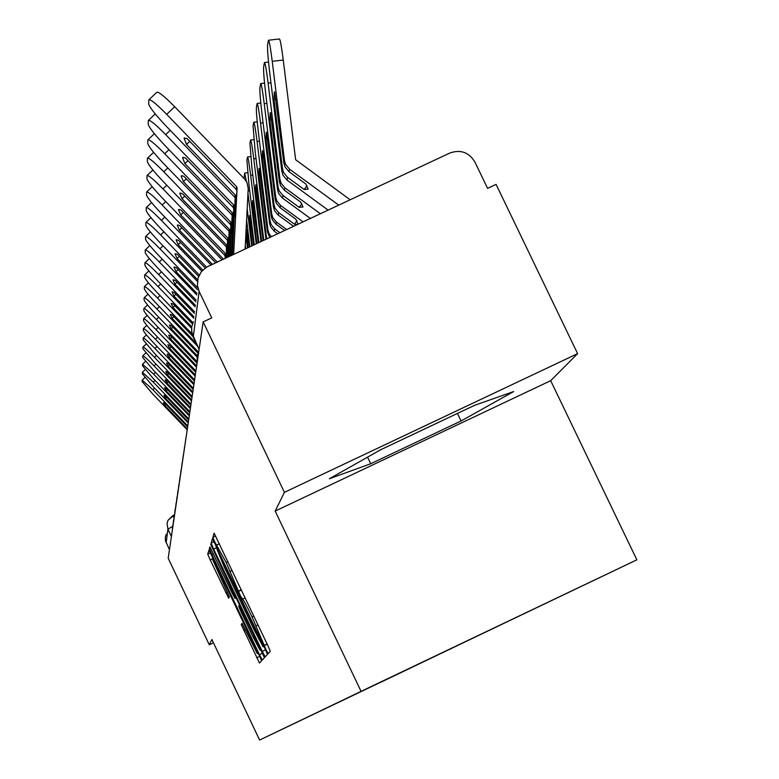 <?xml version="1.0" encoding="UTF-8"?>
<svg xmlns="http://www.w3.org/2000/svg" width="779" height="779" viewBox="0 0 779 779"><rect width="100%" height="100%" fill="white"/><g stroke="black" fill="none" stroke-linecap="round" stroke-linejoin="round"><path stroke-width="1.17" d="M266.058 649.744L268.132 653.669L270.284 651.322L267.674 645.178L214.128 533.187L212.842 537.374L214.692 541.697L226.173 562.487L240.351 595.682L242.62 599.139C243.525 599.772 246.661 605.702 252.055 616.919L266.058 649.744M241.227 624.612L259.485 663.046L261.588 660.767L259.134 655.012L208.976 550.042L207.73 554.112L210.203 559.887L228.666 598.194L229.347 596.772L212.316 558.816L219.629 572.701L250.789 638.274L257.362 653.639L241.987 623.375L241.227 624.612L242.435 624.037M275.172 511.082L550.685 380.688L577.609 353.637L284.413 492.328L275.172 511.082L361.067 691.372L259.621 740.05L211.888 639.501L209.278 644.798L168.186 558.222L203.173 321.893L211.752 317.871L199.132 291.395L193.241 337.054M284.413 492.328L203.173 321.893M262.28 651.39L265.172 656.872L267.47 654.379L264.909 648.362L212.453 538.64L211.099 543.09L213.68 549.137L262.28 651.39L265.59 649.813M264.461 657.642L262.27 660.027L259.446 654.652L211.907 554.629L209.376 548.728L209.921 546.926L232.152 593.101L234.966 598.438L235.462 597.464L210.71 544.355L264.461 657.642M577.609 353.637L496.087 184.37L487.586 188.362L474.927 162.061C468.948 152.256 460.564 149.266 449.756 153.064L206.571 267.119L201.255 271.793L198.002 278.21L197.428 285.513L199.132 291.395M550.685 380.688L636.862 559.828L259.621 740.05M209.278 644.798L213.456 642.811M169.452 549.662L165.508 540.928L165.314 537.198L166.258 534.228M379.529 682.638L550.704 600.921M379.782 682.725L550.724 600.93M361.067 691.372L636.862 559.828M461.071 420.981L513.692 391.545L474.625 405.314L380.561 449.804L329.342 478.764L370.716 463.739L461.071 420.981L457.448 413.435M367.571 457.156L370.716 463.739M263.399 646.521L216.163 547.14L224.323 567.2L253.779 629.179L263.127 646.843L263.915 646.268M252.367 635.635L259.991 650.095L253.282 634.369L239.221 605.361L238.705 606.296L241.227 612.187L252.367 635.635M274.636 91.903L283.877 162.977L285.017 166.901L289.019 171.701L305.777 183.951L308.163 189.063L304.209 189.531L287.597 177.398L283.634 172.636L282.504 168.751L273.974 99.576L276.029 99.332M350.112 199.765L295.65 159.734L283.254 60.051L272.241 61.327C270.469 47.538 269.213 40.508 268.443 40.235L267.577 44.822C267.294 48.96 268.054 58.668 269.855 73.917L281.871 171.419L282.504 168.751M338.709 205.101L289.632 169.247L285.62 164.427L284.462 160.493L272.241 61.327M328.086 210.087L286.945 180.027L283.001 175.285L281.871 171.419M307.023 185.723L304.209 189.531M274.354 91.932L273.974 99.576M268.589 40.226L279.398 38.979C280.197 39.242 281.482 46.273 283.254 60.051M233.661 254.334L237.108 188.002L235.083 216.581M232.385 254.928L235.151 197.662L166.093 126.062C155.518 114.864 149.714 107.492 148.711 103.958L148.838 99.829C150.415 99.05 156.365 103.889 166.687 114.338L236.631 186.726L236.183 189.355L186.989 138.438L184.097 138.282L184.535 137.864M234.654 216.552L235.55 195.334L186.493 144.436L189.774 141.32M236.66 190.621L236.183 189.355M237.108 188.002L236.631 186.726M245.103 248.968L248.219 188.615L246.992 182.481L244.645 179.102L174.71 106.733L166.687 114.338M149.071 99.615L156.822 92.273C158.429 91.464 164.388 96.284 174.71 106.733M186.493 144.436L184.117 138.263M270.449 112.673L279.418 181.75L280.528 185.548L284.403 190.212L300.675 202.102L303.012 206.99L299.194 207.36L283.069 195.578L279.223 190.952L278.122 187.184L269.846 119.995L271.783 119.771M320.325 213.719L284.978 187.905L281.092 183.221L279.973 179.404L268.112 83.129C266.399 69.711 265.181 62.846 264.451 62.544L263.633 66.848C263.37 70.801 264.11 80.188 265.863 94.999L277.528 189.696L278.122 187.184M310.315 218.412L282.446 198.061L278.619 193.455L277.528 189.696M301.863 203.757L299.194 207.36M270.186 112.702L269.846 119.995M266.486 132.264L275.211 199.443L276.292 203.134L280.06 207.672L295.864 219.22L298.006 224.177M302.992 221.84L280.606 205.49L276.818 200.933L275.737 197.223L264.217 103.675C262.552 90.617 261.374 83.918 260.683 83.577L259.913 87.638C259.67 91.406 260.4 100.491 262.104 114.883L273.429 206.951L273.994 204.575L275.065 208.236L278.794 212.735L294.462 224.186L296.994 220.769M293.537 226.27L278.21 215.072L274.49 210.593L273.429 206.951M267.781 139.061L265.951 139.266L273.994 204.575M297.12 224.595L294.462 224.186M266.262 132.284L265.951 139.266M231.451 255.366L234.002 206.114L232.074 233.632M230.243 255.931L232.161 215.199L165.109 145.663C154.836 134.796 149.208 127.678 148.224 124.309L148.351 120.424C149.87 119.723 155.644 124.455 165.664 134.621L233.544 204.877L233.125 207.35L185.373 157.923L182.977 157.329M231.665 233.612L232.541 213.008L184.905 163.571L188.002 160.64M233.583 208.577L233.125 207.35M234.002 206.114L233.544 204.877M184.905 163.571L182.568 157.709M229.367 256.349L231.081 223.183L229.24 249.718M228.228 256.875L229.055 231.324L164.184 164.155C154.203 153.599 148.731 146.715 147.776 143.502L147.883 139.84C149.354 139.217 154.963 143.842 164.71 153.736L230.633 221.996L230.243 224.323L183.854 176.297L181.507 175.674M228.841 249.699L229.698 229.669L183.416 181.634L186.327 178.858M230.691 225.52L230.243 224.323M231.081 223.183L230.633 221.996M183.416 181.634L181.137 176.025M262.757 150.766L271.238 216.153L272.29 219.746L275.951 224.148L284.588 230.467M286.623 229.513L276.467 222.093L272.786 217.662L271.735 214.059L260.546 123.092C258.93 110.355 257.791 103.811 257.119 103.451L256.398 107.278C256.174 110.881 256.885 119.684 258.54 133.686L269.553 223.252L270.089 221.002L271.131 224.566L274.763 228.938L279.875 232.678M277.694 233.7L274.208 231.159L270.586 226.796L269.553 223.252M264.003 157.28L262.28 157.475L270.089 221.002M262.552 150.795L262.28 157.475M259.232 168.274L267.479 231.957L269.709 237.439M271.277 236.709L268.979 233.486L267.957 229.98L257.07 141.447C255.493 129.032 254.392 122.634 253.759 122.245L253.068 125.867L255.171 151.486L265.882 238.686L266.389 236.553L266.895 238.763M265.96 239.202L265.882 238.686M260.429 174.525L258.794 174.71L266.389 236.553M259.037 168.293L258.794 174.71M255.882 184.866L263.136 240.516M257.041 190.874L255.493 191.05L261.647 241.217M260.965 241.539L251.977 168.352L249.923 143.492L250.565 140.054C251.169 140.463 252.24 146.725 253.779 158.838L263.779 240.224M255.707 184.886L255.493 191.05M226.319 257.771L226.397 246.962L163.308 181.634C153.599 171.37 148.273 164.71 147.348 161.643L147.455 158.186C148.867 157.621 154.32 162.149 163.804 171.779L227.887 238.15L227.517 240.351L182.422 193.65L180.115 193.007M226.562 257.664L227.01 245.414L182.004 198.694L184.759 196.074M227.127 257.391L227.517 240.351M227.39 257.265L227.887 238.15M182.004 198.694L179.783 193.328M225.277 258.258L224.936 255.512L181.069 210.067L178.8 209.405M225.53 258.141L225.297 253.428L162.947 188.849C153.716 179.462 148.409 175.032 147.036 175.538L146.939 178.81C147.844 181.731 153.025 188.187 162.48 198.178L221.976 259.806M223.427 259.125L180.67 214.838L183.279 212.365M180.67 214.838L178.498 209.697M212.375 264.305L179.404 230.146L181.877 227.799M215.647 262.776L179.783 225.618L177.563 224.946M217.195 262.046L162.139 205.013C153.142 195.87 147.981 191.517 146.647 191.975L146.559 195.071C147.435 197.876 152.48 204.137 161.691 213.865L211.002 264.948M179.404 230.146L177.281 225.209M252.708 200.602L258.297 242.785M253.827 206.386L252.357 206.552L256.885 243.447M256.233 243.759L248.949 184.37L246.924 160.211L247.537 156.959C248.121 157.387 249.163 163.512 250.663 175.333L258.901 242.503M252.552 200.622L252.357 206.552M202.744 270.099L178.206 244.674L180.553 242.444M205.218 267.995L178.566 240.38L176.385 239.679M206.532 267.148L161.37 220.35C152.596 211.43 147.562 207.165 146.277 207.574L146.189 210.515C147.046 213.203 151.973 219.279 160.941 228.753L201.819 271.102M178.206 244.674L176.132 239.922M249.699 215.559L253.701 244.947M250.78 221.129L249.377 221.294L252.357 245.57M244.061 178.498L244.664 173.016L246.398 181.39M251.734 245.862L247.177 208.694M249.553 215.579L249.377 221.294M254.275 244.674L247.975 193.309M197.632 279.788L177.067 258.482L179.297 256.359M198.626 276.379L177.408 254.392L175.275 253.691M199.268 274.948L160.63 234.917C152.08 226.202 147.173 222.034 145.926 222.395L145.839 225.189C146.686 227.76 151.477 233.671 160.231 242.902L197.399 281.414M177.067 258.482L175.032 253.915M246.836 229.795L249.329 246.992M247.878 235.161L246.544 235.316L248.053 247.586M247.459 247.868L245.843 234.635M246.7 229.805L246.544 235.316M249.874 246.739L246.602 219.99M196.98 293.381L175.976 271.618L178.109 269.592M197.457 289.652L176.297 267.723L174.214 267.012M197.681 287.879L159.938 248.774C151.584 240.263 146.803 236.164 145.595 236.485L145.507 239.143C146.335 241.617 151.019 247.362 159.559 256.379L196.775 294.949M175.976 271.618L173.99 267.216M245.687 248.696L245.288 245.404M195.441 305.387L174.944 284.131L176.969 282.202M195.899 301.824L175.256 280.421L173.201 279.7M196.113 300.139L159.276 261.958C151.116 253.642 146.452 249.631 145.274 249.913L145.196 252.445C146.004 254.821 150.571 260.41 158.916 269.213L195.256 306.877M174.944 284.131L172.996 279.885M193.981 316.829L173.96 296.069L175.888 294.228M194.419 313.44L174.253 292.534L172.237 291.794M194.623 311.834L158.643 274.539C150.668 266.408 146.111 262.465 144.972 262.718L144.894 265.133C145.683 267.421 150.152 272.864 158.303 281.453L193.805 318.26M173.96 296.069L172.052 291.969M191.702 326.849L173.016 307.471L174.856 305.709M192.432 323.928L173.298 304.092L171.322 303.343M192.91 322.691L158.04 286.545C150.25 278.59 145.79 274.724 144.68 274.938L144.612 277.246C145.381 279.447 149.743 284.754 157.709 293.147L191.537 328.222M173.016 307.471L171.146 303.508M196.201 343.344L172.12 318.368L173.883 316.683M192.919 336.431L172.383 315.135L170.445 314.385M192.043 333.86L157.465 298.006C149.841 290.226 145.488 286.429 144.407 286.623L144.339 288.814C145.089 290.947 149.364 296.117 157.154 304.326L197.593 346.266M172.12 318.368L170.289 314.541M197.194 355.691L171.253 328.796L172.938 327.18M197.895 353.062L171.507 325.7L169.608 324.94M198.343 351.942L156.92 308.981C149.451 301.356 145.186 297.627 144.134 297.792L144.076 299.896C144.806 301.95 148.993 306.994 156.618 315.028L197.019 356.918M171.253 328.796L169.462 325.086M196.201 365.507L170.426 338.777L172.042 337.239M197.058 363.18L170.679 335.817L168.809 335.058M197.204 361.807L156.394 319.478C149.081 312.009 144.913 308.348 143.881 308.484L143.823 310.5C144.543 312.486 148.633 317.413 156.102 325.271L195.841 366.49M170.426 338.777L168.673 335.184M195.315 374.981L169.637 348.349L171.185 346.869M195.042 371.612L169.871 345.506L168.04 344.746M195.101 370.21L155.888 329.536C148.721 322.224 144.641 318.621 143.638 318.738L143.579 320.666C144.29 322.594 148.302 327.394 155.605 335.097L195.149 376.111M169.637 348.349L167.913 344.863M193.299 382.859L168.877 357.532L170.367 356.11M193.64 380.249L169.101 354.805L167.31 354.036M193.922 379.149L155.401 339.186C148.38 332.02 144.388 328.475 143.404 328.572L143.355 330.423C144.047 332.282 147.971 336.986 155.138 344.522L193.28 384.096M168.877 357.532L167.183 354.153M192.092 391.194L168.147 366.354L169.579 364.991M192.803 389.081L168.371 363.735L166.599 362.956M193.221 388.176L154.933 348.456C148.049 341.416 144.134 337.94 143.18 338.018L143.132 339.79L154.68 353.578L191.877 392.168M168.147 366.354L166.482 363.072M191.371 399.646L167.446 374.826L168.819 373.511M191.78 397.329L167.66 372.304L165.927 371.534M191.624 395.888L154.485 357.357C147.737 350.443 143.901 347.025 142.966 347.083L142.917 348.797L154.242 362.274L191.04 400.445M167.446 374.826L165.82 371.632M190.076 407.154L166.774 382.976L168.098 381.72M190.086 404.525L166.979 380.551L165.275 379.782M190.222 403.434L154.057 365.906C147.435 359.129 143.667 355.76 142.761 355.808L142.713 357.454L153.823 370.648L190.242 408.439M166.774 382.976L165.167 379.879M188.654 414.194L166.131 390.824L167.397 389.607M189.083 412.11L166.317 388.487L164.642 387.718M189.375 411.215L153.648 374.144L142.547 364.26L142.518 365.779L153.414 378.701L188.557 415.158M166.131 390.824L164.554 387.806M187.788 421.497L165.508 398.381L166.725 397.202M188.469 419.774L165.693 396.131L164.038 395.352M190.242 409.248L188.8 418.966L153.249 382.07L142.372 372.284L142.323 373.803L153.025 386.462L187.554 422.286M165.508 398.381L163.95 395.44M187.242 428.849L164.905 405.655L166.083 404.535M187.106 426.347L165.08 403.493L163.463 402.714M187.116 425.246L152.869 389.704L142.177 380.123L142.138 381.535L152.655 393.94L186.931 429.511M164.905 405.655L163.376 402.801M172.772 515.698L174.175 515.036M199.103 349.372L191.78 332.643L191.673 327.063L193.358 321.756M171.399 536.507L167.923 529.175L166.151 542.69M172.305 526.604L167.923 529.175L167.047 523.4L168.04 520.275L172.743 515.698L173.639 517.11M267.1 643.97L264.519 645.197M258.015 624.855L256.233 625.703M253.837 616.072L252.055 616.919M245.2 597.912L242.668 599.109L245.2 597.902M241.451 590.015L238.53 591.397M241.324 589.752L238.744 590.979M232.123 570.413L230.35 571.26M227.955 561.64L226.173 562.487M216.922 544.94L219.454 543.752L216.952 544.949M215.734 536.001L212.842 537.374M267.168 644.126L264.256 645.509M216.017 548.026L213.68 549.137M214.147 541.648L211.099 543.09M216.679 546.907L216.182 547.14L216.679 546.897M263.993 646.434L263.127 646.843L263.993 646.434M262.611 653.153L259.446 654.652M213.504 553.869L211.907 554.629M210.671 548.114L209.376 548.728M236.3 597.795L234.966 598.428L236.3 597.795M236.018 597.201L235.462 597.464M227.487 592.313L225.959 593.033M212.297 558.894L210.203 559.887M210.525 552.798L207.73 554.112M259.758 656.346L256.729 657.788M245.2 629.559L243.661 630.289M283.877 162.977L284.462 160.493M286.945 180.027L287.597 177.398M289.019 171.701L289.632 169.247M235.716 196.142L235.316 198.47M235.239 194.896L234.849 197.223M279.418 181.75L279.973 179.404M282.446 198.061L283.069 195.578M284.403 190.212L284.978 187.905M270.946 82.798L268.112 83.129M275.211 199.443L275.737 197.223M278.21 215.072L278.794 212.735M280.06 207.672L280.606 205.49M266.895 103.373L264.217 103.675M232.697 213.787L232.317 215.978M232.239 212.57L231.86 214.761M170.212 130.317L165.664 134.621M229.844 230.428L229.493 232.493M229.406 229.25L229.055 231.324M168.985 149.675L164.71 153.736M271.238 216.153L271.735 214.059M274.208 231.159L274.763 228.938M275.951 224.148L276.467 222.093M263.068 122.8L260.546 123.092M267.479 231.957L267.957 229.98M259.465 141.174L257.07 141.447M256.048 158.575L253.779 158.838M227.156 246.154L226.825 248.112M228.325 239.309L227.955 241.509M226.728 245.005L226.397 246.962M167.845 167.943L163.804 171.779M225.715 254.558L225.365 256.642M225.297 253.428L224.936 255.512M166.774 185.217L162.947 188.849M165.761 201.576L162.139 205.013M252.805 175.09L250.663 175.333M164.797 217.088L161.37 220.35M249.738 190.767L248.102 190.962M163.902 231.811L160.63 234.917M163.045 245.813L159.938 248.774M162.236 259.144L159.276 261.958M161.467 271.852L158.643 274.539M160.737 283.984L158.04 286.545M160.036 295.562L157.465 298.006M159.374 306.634L156.92 308.981M158.741 317.238L156.394 319.478M158.147 327.394L155.888 329.536M157.562 337.132L155.401 339.186M157.017 346.47L154.933 348.456M143.307 337.95L146.471 334.931L143.239 337.959M156.482 355.448L154.485 357.357M143.083 347.025L146.131 344.123M155.975 364.075L154.057 365.906M142.869 355.75L145.809 352.955M155.498 372.381L153.648 374.144M142.664 364.144L145.498 361.446M155.031 380.366L153.249 382.07M142.469 372.235L145.206 369.626M154.583 388.069L152.869 389.704M142.275 380.025L144.923 377.503M198.888 350.823L197.097 356.256L197.243 361.982M196.96 363.861L195.354 374.699M195.139 376.169L193.582 386.705M193.416 387.796L191.897 398.05M191.79 398.809L190.31 408.79M188.771 419.16L187.369 428.635M187.369 428.616L186.015 437.827M185.986 437.691L184.711 446.571M184.672 446.328L183.484 454.917M183.416 454.576L182.305 462.872M182.228 462.444L181.176 470.467M181.088 469.961L180.105 477.731M180.007 477.147L179.073 484.674M178.966 484.041L178.089 491.335M177.972 490.634L177.145 497.723M177.018 496.963L176.239 503.847M176.103 503.049L175.363 509.729M175.226 508.882L174.525 515.386M174.389 514.5L173.727 520.83M173.581 519.905L172.948 526.068M172.802 525.114L172.198 531.112M199.103 349.42L193.173 336.995L191.537 330.695M174.184 515.016L168.04 520.275M260.946 649.637L259.991 650.095M258.268 653.201L257.362 653.639M213.212 558.387L212.336 558.796M264.578 62.524L268.541 62.077M260.799 83.567L264.548 83.129M148.555 120.229L155.225 113.909M148.078 139.665L154.388 133.686M257.236 103.432L260.79 103.023M253.857 122.235L257.236 121.845M250.653 140.045L253.866 139.675M147.63 158.02L153.609 152.343M147.202 175.382L152.879 169.997M146.793 191.838L152.197 186.717M247.625 156.949L250.682 156.598M146.413 207.448L151.554 202.569M244.742 173.006L247.654 172.665M146.053 222.278L150.951 217.623M145.702 236.378L150.376 231.938M145.381 249.816L149.841 245.57M145.069 262.63L149.334 258.57M144.767 274.851L148.857 270.965M144.485 286.536L148.4 282.816M144.212 297.714L147.971 294.141M143.959 308.416L147.562 304.988M143.706 318.679L147.173 315.378M143.472 328.514L146.803 325.34M143.024 347.035L146.111 344.094M142.81 355.76L145.79 352.926M142.615 364.153L145.478 361.417M142.421 372.245L145.186 369.606M142.226 380.035L144.904 377.484"/></g></svg>
